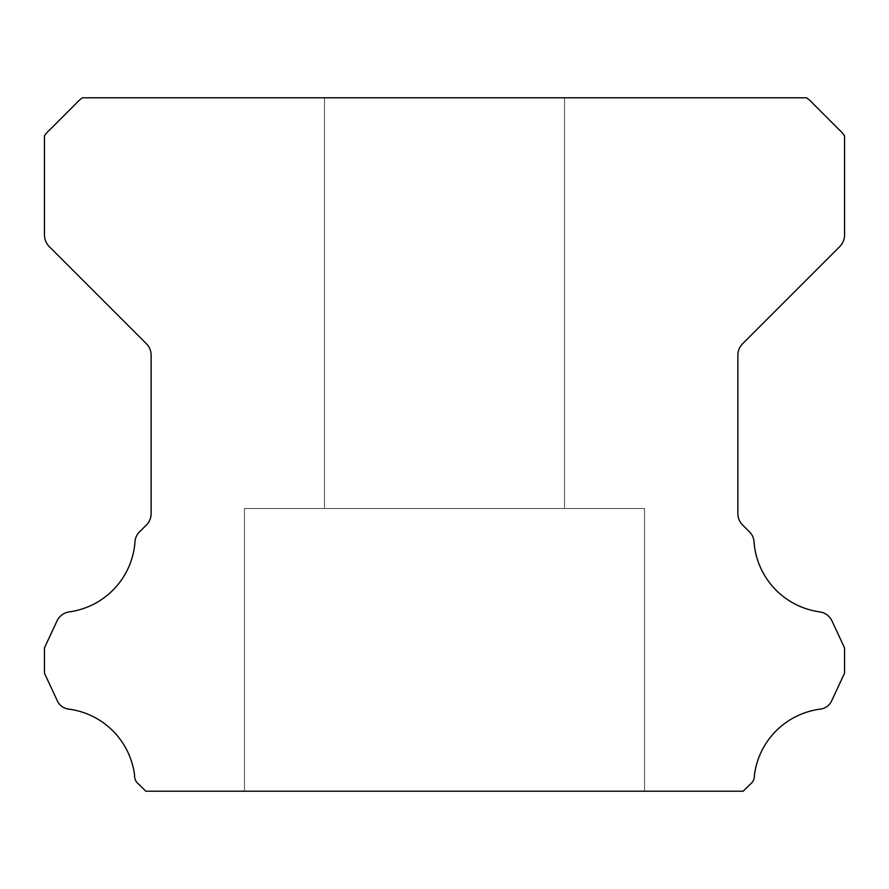 <?xml version="1.0" encoding="UTF-8"?>
<svg xmlns="http://www.w3.org/2000/svg" width="889" height="889" viewBox="0 0 889 889"><rect width="100%" height="100%" fill="white"/><g stroke="black" fill="none" stroke-linecap="round" stroke-linejoin="round"><path stroke-width="0.67" stroke-dasharray="4.45 3.33" d="M564.515 97.79L564.515 508.508L324.485 508.508L564.515 508.508L324.485 508.508L564.515 508.508L324.485 508.508L564.515 508.508L324.485 508.508L564.515 508.508L324.485 508.508L564.515 508.508L324.485 508.508L564.515 508.508L324.485 508.508L564.515 508.508L324.485 508.508L564.515 508.508L324.485 508.508L564.515 508.508L324.485 508.508L564.515 508.508L324.485 508.508L564.515 508.508L324.485 508.508L564.515 508.508L324.485 508.508L564.515 508.508L324.485 508.508L564.515 508.508L324.485 508.508L564.515 508.508L324.485 508.508L564.515 508.508L564.515 97.79L324.485 97.79L324.485 508.508L324.485 97.79L324.485 508.508L324.485 97.79L324.485 508.508L324.485 97.79L324.485 508.508L324.485 97.79L324.485 508.508L324.485 97.79L324.485 508.508L324.485 97.79L324.485 508.508L324.485 97.79L324.485 508.508L324.485 97.79L564.515 97.79L324.485 97.79L564.515 97.79L564.515 508.508L564.515 97.79L324.485 97.79L564.515 97.79L324.485 97.79L564.515 97.79L564.515 508.508L564.515 97.79L324.485 97.79L564.515 97.79L324.485 97.79L564.515 97.79L564.515 508.508L564.515 97.79L324.485 97.79L564.515 97.79L324.485 97.79L564.515 97.79L564.515 508.508L564.515 97.79L324.485 97.79L564.515 97.79L324.485 97.79L564.515 97.79L564.515 508.508L564.515 97.79L324.485 97.79L564.515 97.79L324.485 97.79L564.515 97.79L564.515 508.508L564.515 97.79L324.485 97.79L564.515 97.79L324.485 97.79L564.515 97.79L564.515 508.508L564.515 97.79L324.485 97.79L564.515 97.79M644.525 508.508L644.525 791.21L244.475 791.21L644.525 791.21L244.475 791.21L644.525 791.21L244.475 791.21L644.525 791.21L244.475 791.21L644.525 791.21L244.475 791.21L644.525 791.21L244.475 791.21L644.525 791.21L244.475 791.21L644.525 791.21L244.475 791.21L644.525 791.21L244.475 791.21L644.525 791.21L244.475 791.21L644.525 791.21L244.475 791.21L644.525 791.21L244.475 791.21L644.525 791.21L244.475 791.21L644.525 791.21L244.475 791.21L644.525 791.21L244.475 791.21L644.525 791.21L244.475 791.21L644.525 791.21L644.525 508.508L644.525 791.21L644.525 508.508L644.525 791.21L644.525 508.508L644.525 791.21L644.525 508.508L644.525 791.21L644.525 508.508L644.525 791.21L644.525 508.508L644.525 791.21L644.525 508.508L644.525 791.21L644.525 508.508L244.475 508.508L244.475 791.21L244.475 508.508L644.525 508.508L244.475 508.508L644.525 508.508L244.475 508.508L244.475 791.21L244.475 508.508L644.525 508.508L244.475 508.508L644.525 508.508L244.475 508.508L244.475 791.21L244.475 508.508L644.525 508.508L244.475 508.508L644.525 508.508L244.475 508.508L244.475 791.21L244.475 508.508L644.525 508.508L244.475 508.508L644.525 508.508L244.475 508.508L244.475 791.21L244.475 508.508L644.525 508.508L244.475 508.508L644.525 508.508L244.475 508.508L244.475 791.21L244.475 508.508L644.525 508.508L244.475 508.508L644.525 508.508L244.475 508.508L244.475 791.21L244.475 508.508L644.525 508.508L244.475 508.508L644.525 508.508L244.475 508.508L244.475 791.21L244.475 508.508L644.525 508.508M134.595 775.252A10.612 10.612 0 0 0 139.151 784.565L145.796 791.21L743.204 791.21L749.849 784.565A10.612 10.612 0 0 0 754.405 775.252A76.31 76.31 0 0 1 819.68 709.2A14.546 14.546 0 0 0 832.037 700.021L844.55 673.173L844.55 647.903L831.993 620.966A16.002 16.002 0 0 0 819.68 611.876A76.31 76.31 0 0 1 754.016 541.912A14.891 14.891 0 0 0 749.305 531.722L742.559 524.966A16.002 16.002 0 0 1 737.87 513.653L737.87 355.111A16.002 16.002 0 0 1 742.559 343.799L839.827 246.531A16.691 16.691 0 0 0 844.55 235.263L844.55 135.884A27.037 27.037 0 0 0 839.527 130.116L812.279 102.857A30.17 30.17 0 0 0 806.456 97.79L82.544 97.79A30.17 30.17 0 0 0 76.721 102.857L49.473 130.116A27.037 27.037 0 0 0 44.45 135.884L44.45 235.263A16.691 16.691 0 0 0 49.173 246.531L146.441 343.799A16.002 16.002 0 0 1 151.13 355.111L151.13 513.653A16.002 16.002 0 0 1 146.441 524.966L139.695 531.722A14.891 14.891 0 0 0 134.984 541.912A76.31 76.31 0 0 1 69.32 611.876A16.002 16.002 0 0 0 57.007 620.966L44.45 647.903L44.45 673.173L56.963 700.021A14.546 14.546 0 0 0 69.32 709.2A76.31 76.31 0 0 1 134.595 775.252"/><path stroke-width="1.33" d="M134.572 775.841A10.612 10.612 0 0 1 134.595 775.252A76.31 76.31 0 0 0 69.32 709.2A14.546 14.546 0 0 1 56.963 700.021L44.45 673.173L44.45 647.903L57.007 620.966A16.002 16.002 0 0 1 69.32 611.876A76.31 76.31 0 0 0 134.984 541.912A14.891 14.891 0 0 1 139.695 531.722L146.441 524.966A16.002 16.002 0 0 0 151.13 513.653L151.13 355.111A16.002 16.002 0 0 0 146.441 343.799L49.173 246.531A16.691 16.691 0 0 1 44.45 235.263L44.45 135.884A27.037 27.037 0 0 1 49.473 130.116L76.721 102.857A30.17 30.17 0 0 1 82.544 97.79L806.456 97.79A30.17 30.17 0 0 1 812.279 102.857L839.527 130.116A27.037 27.037 0 0 1 844.55 135.884L844.55 235.263A16.691 16.691 0 0 1 839.827 246.531L742.559 343.799A16.002 16.002 0 0 0 737.87 355.111L737.87 513.653A16.002 16.002 0 0 0 742.559 524.966L749.305 531.722A14.891 14.891 0 0 1 754.016 541.912A76.31 76.31 0 0 0 819.68 611.876A16.002 16.002 0 0 1 831.993 620.966L844.55 647.903L844.55 673.173L832.037 700.021A14.546 14.546 0 0 1 819.68 709.2A76.31 76.31 0 0 0 754.405 775.252A10.612 10.612 0 0 1 749.849 784.565L743.204 791.21L145.796 791.21L139.151 784.565A10.612 10.612 0 0 1 134.572 775.841"/></g></svg>
